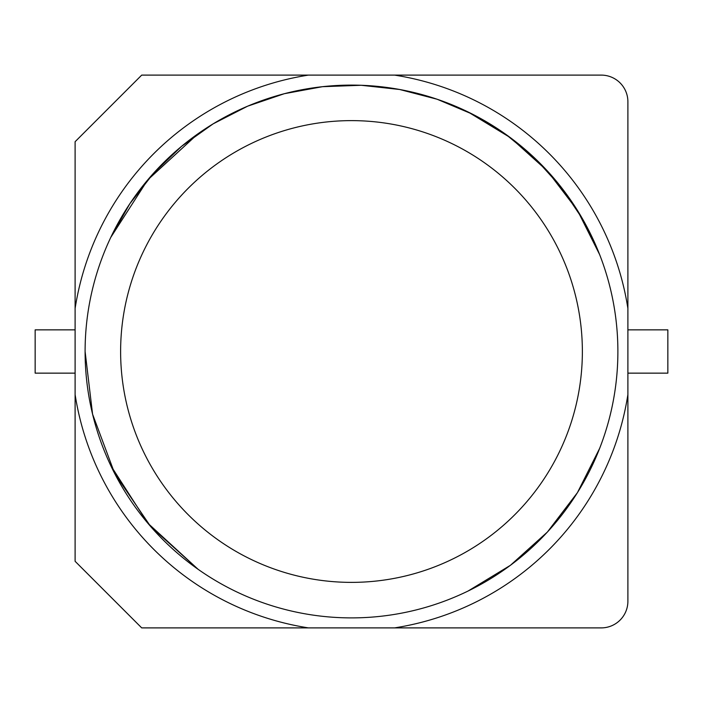 <?xml version="1.0" encoding="UTF-8"?>
<svg xmlns="http://www.w3.org/2000/svg" width="703" height="703" viewBox="0 0 703 703"><rect width="100%" height="100%" fill="white"/><g stroke="black" fill="none" stroke-linecap="round" stroke-linejoin="round"><path stroke-width="1.05" d="M198.105 133.693L147.683 179.95L110.775 237.394L129.818 203.765L153.57 173.193L181.541 146.356L213.123 123.86L247.632 106.179L284.337 93.701L322.457 86.689L361.166 85.274L399.656 89.492L437.117 99.237L472.759 114.299L505.826 134.352L535.642 158.983L561.574 187.675L583.077 219.802L599.694 254.714L577.444 210.364L547.356 170.917L510.457 137.718L468.04 111.944M599.694 448.286L577.444 492.636L547.356 532.083L510.457 565.282L468.04 591.056L510.457 565.282L547.356 532.083L577.444 492.636L599.694 448.286L577.444 492.636L547.356 532.083L510.457 565.282L468.04 591.056M198.105 569.307L150.644 526.503L114.791 473.725L92.576 414.181L85.098 351.5A266.402 266.402 0 0 1 431.422 97.374A266.402 266.402 0 0 1 431.422 605.626A266.402 266.402 0 0 1 85.098 351.5A266.402 266.402 0 0 1 431.422 97.374A266.402 266.402 0 0 1 431.422 605.626A266.402 266.402 0 0 1 85.098 351.5L92.576 414.181L114.791 473.725L150.644 526.503L198.105 569.307L147.683 523.05L110.775 465.606M75.107 308.468L75.107 561.293L141.707 627.893L601.25 627.893A26.644 26.644 0 0 0 627.893 601.25L627.893 308.468A279.724 279.724 0 0 0 394.532 75.107L141.707 75.107L75.107 141.707L75.107 308.468A279.724 279.724 0 0 1 308.468 75.107M308.468 627.893A279.724 279.724 0 0 1 75.107 394.532M627.893 308.468L627.893 101.75A26.644 26.644 0 0 0 601.25 75.107L394.532 75.107M394.532 627.893A279.724 279.724 0 0 0 627.893 394.532M75.107 329.856L35.15 329.856L35.15 373.144L75.107 373.144M627.893 373.144L667.85 373.144L667.85 329.856L627.893 329.856M110.775 237.394L129.818 203.765L153.57 173.193L181.541 146.356L213.123 123.86L247.632 106.179L284.337 93.701L322.457 86.689L361.166 85.274L399.656 89.492L437.117 99.237L472.759 114.299L505.826 134.352L535.642 158.983L561.574 187.675L583.077 219.802L599.694 254.714M120.617 351.5A230.883 230.883 0 0 1 431.422 134.897A230.883 230.883 0 0 1 431.422 568.103A230.883 230.883 0 0 1 120.617 351.5"/></g></svg>
